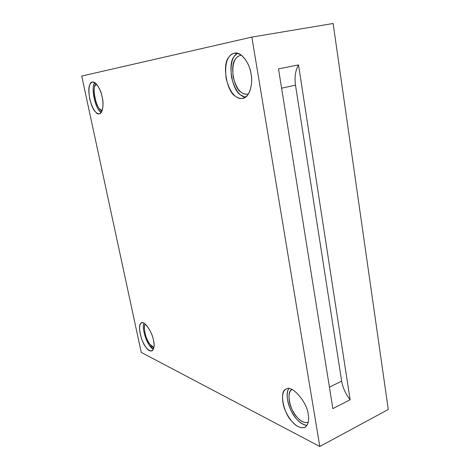 <?xml version="1.0" encoding="UTF-8"?>
<svg xmlns="http://www.w3.org/2000/svg" width="470" height="470" viewBox="0 0 470 470"><rect width="100%" height="100%" fill="white"/><g stroke="black" fill="none" stroke-linecap="round" stroke-linejoin="round"><path stroke-width="0.7" d="M292.152 389.583C288.239 390.658 287.599 401.239 292.493 410.339C296.552 418.159 302.886 424.034 308.249 422.23C304.384 423.235 300.6 421.484 296.893 416.978C289.52 409.969 286.066 390.447 292.152 389.583M288.891 388.69C284.156 393.384 289.62 412.102 296.4 418.747C299.566 422.636 303.091 424.868 306.975 425.444C300.953 424.234 295.818 419.61 291.576 411.561C286.964 403.207 285.866 392.227 288.891 388.69M308.214 414.493C307.509 402.402 291.277 384.008 286.242 389.16C281.689 390.294 280.866 402.543 286.559 413.277C291.271 422.477 298.65 429.451 304.889 427.348C308.226 424.833 309.336 420.55 308.214 414.493C309.36 420.897 308.085 425.256 304.39 427.565C299.989 428.252 295.759 426.102 291.694 421.126C283.151 412.883 279.133 390.147 286.159 389.201C291.118 383.896 307.503 402.297 308.214 414.493M145.33 324.171C143.797 326.509 144.161 331.05 146.411 337.801C148.69 343.376 151.187 346.619 153.896 347.536L149.865 344.252C145.935 339.974 142.645 326.027 145.33 324.171M143.985 323.243C141.699 326.891 145.759 341.226 149.754 345.662L153.479 349.151C148.485 347.994 141.176 329.311 143.985 323.243M153.437 340.204C152.368 332.496 144.607 320.581 141.676 322.937C138.873 324.265 138.891 329.687 141.728 339.211C144.919 347.207 148.314 351.125 151.91 350.955C154.113 349.239 154.618 345.656 153.437 340.204C156.169 350.003 150.535 354.809 145.9 347.171C141.082 341.884 137.434 324.929 140.841 323.495C142.921 318.989 152.204 331.121 153.437 340.204M96.344 83.971C90.98 85.54 96.614 111.314 102.149 110.638L99.975 109.222C95.951 106.479 92.373 89.758 95.016 85.875L96.344 83.971M94.887 82.714L94.182 84.054C91.127 88.583 95.275 107.947 99.94 111.161L101.338 112.306C95.792 111.12 90.275 86.098 94.887 82.714M102.137 97.037C100.985 90.111 95.898 80.952 92.496 82.091C89.024 83.19 88.119 88.889 89.794 99.194C92.567 109.169 95.774 114.022 99.411 113.752C102.924 113.511 103.835 103.735 102.137 97.037C105.121 107.824 100.245 118.481 95.651 112.03C91.016 108.805 86.833 89.382 89.84 84.841C91.486 77.297 100.551 86.034 102.137 97.037M241.498 55.29L240.493 55.39C234.307 57.105 231.88 64.314 233.202 77.015C236.439 89.147 241.228 94.846 247.578 94.117L248.542 93.83C245.834 94.635 243.389 94.117 241.198 92.285C233.755 88.619 229.63 64.977 235.493 59.056C236.874 56.788 238.872 55.53 241.498 55.29M237.332 53.245L234.172 56.494C227.392 63.432 232.186 90.763 240.793 95.058L245.422 97.255C239.365 96.156 234.736 89.541 231.546 77.391C230.124 64.672 232.051 56.623 237.332 53.245M251.05 74.019C249.999 64.026 241.433 51.171 234.459 53.175C227.292 55.178 224.507 63.597 226.105 78.425C229.883 92.572 235.447 99.229 242.796 98.4C249.717 97.566 253.189 83.519 251.05 74.019C252.431 81.786 251.38 88.713 247.896 94.799C243.666 99.235 239.488 99.705 235.364 96.215C226.793 91.891 221.94 64.443 228.655 57.493C231.416 52.84 235.582 52.023 241.145 55.031C246.527 59.878 249.829 66.211 251.05 74.019M350.144 399.747L298.509 64.907C295.389 70.524 294.385 77.28 295.501 85.176L341.655 381.152C342.806 387.815 345.638 394.013 350.144 399.747C345.638 394.013 342.806 387.815 341.655 381.152L295.501 85.176L281.601 88.172L295.501 85.176C294.385 77.28 295.389 70.524 298.509 64.907L278.51 68.873L332.86 408.612L350.144 399.747L332.86 408.612L278.51 68.873L298.509 64.907L350.144 399.747M329.429 387.168L341.655 381.152L329.429 387.168M319.794 446.5L388.279 409.476L333.13 23.5L251.85 37.095L319.794 446.5L251.85 37.095L81.721 76.064L141.253 352.406L319.794 446.5L141.253 352.406L81.721 76.064L251.85 37.095L333.13 23.5L388.279 409.476L319.794 446.5"/></g></svg>
